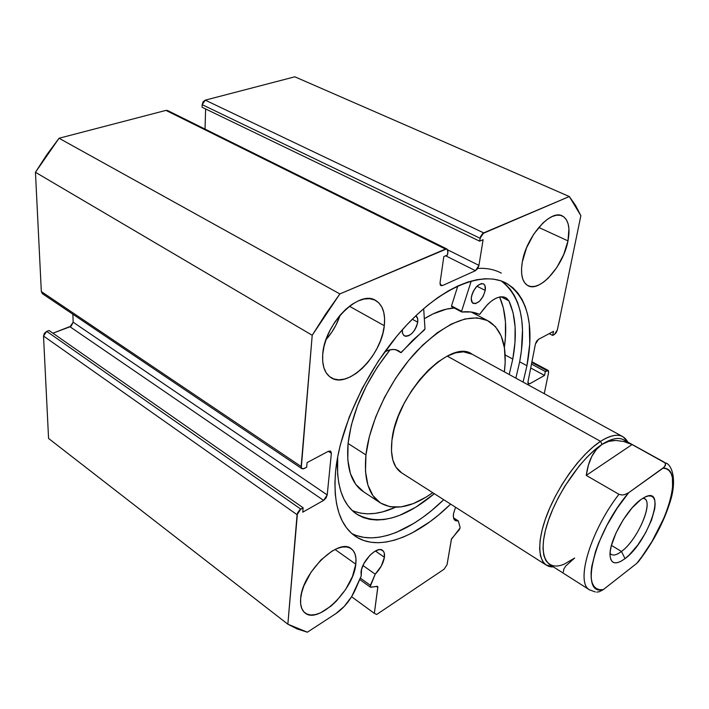 <?xml version="1.0" encoding="UTF-8"?>
<svg xmlns="http://www.w3.org/2000/svg" width="709" height="709" viewBox="0 0 709 709"><rect width="100%" height="100%" fill="white"/><g stroke="black" fill="none" stroke-linecap="round" stroke-linejoin="round"><path stroke-width="1.06" d="M455.125 520.459L458.298 520.911L453.538 517.845L458.298 520.911L460.07 527.266L458.298 520.911L455.887 520.84L454.194 519.484L453.388 516.958L453.556 513.484L455.559 507.254L453.556 513.484C453.007 516.958 453.538 519.28 455.125 520.459L455.098 520.441M167.661 110.569L165.941 110.391L445.474 249.098L447.042 249.072L447.928 252.032L447.494 254.983L443.825 256.561L440.041 282.838L440.856 285.63L442.469 285.576L440.041 284.318L442.469 285.576L475.447 270.687L445.633 255.781L475.447 270.687L478.956 265.37L447.751 249.896L478.956 265.37L483.104 239.686L479.63 241.175L202.1 107.272L479.63 241.175L480.099 238.277L202.162 104.666L202.1 107.272L202.162 104.666L205.264 100.146L483.662 232.889L205.264 100.146L203.12 101.795L202.162 104.666L480.099 238.277L483.662 232.889L569.327 196.535L294.829 76.802L205.264 100.146L294.829 76.802L569.327 196.535L580.857 215.669L557.371 329.898L554.332 334.551L552.683 335.428L549.2 333.638L552.683 335.428L553.516 331.342L538.494 339.345L535.401 344.078L527.992 381.841L528.427 383.95L529.729 383.799L527.904 382.807L529.729 383.799L544.53 375.424L530.704 367.998L544.53 375.424L545.336 371.498L531.475 364.08L545.336 371.498L546.958 370.585L531.785 362.485L546.958 370.585L548.181 370.435L548.598 372.544L544.255 393.681L548.598 372.544L548.394 370.621L545.336 371.498L544.53 375.424L529.729 383.799L528.232 383.791L527.992 381.841L535.401 344.078L536.58 341.268L538.494 339.345L553.516 331.342L552.683 335.428L554.332 334.551L556.193 332.672L557.371 329.898L580.857 215.669L575.619 205.539L569.327 196.535L482.501 233.678L480.569 236.593L479.63 241.175L483.104 239.686L478.956 265.37L477.653 268.596L475.447 270.687L442.469 285.576L440.511 285.337L440.041 282.838L443.825 256.561L447.494 254.983L447.928 250.516L446.608 248.921L339.859 293.925L325.599 314.167L312.208 335.277L301.29 467.851L302.982 468.933L306.678 467.231L307.077 462.614L328.418 451.252L330.66 451.11L331.369 453.281L327.221 494.926L326.007 498.028L323.605 500.394L302.752 512.182L303.142 507.786L299.464 510.125L297.461 513.148L287.854 624.204L297.257 628.989L307.36 632.198L335.703 613.737L344.255 606.399L351.691 596.606L361.2 576.062L361.032 572.066C361.962 560.854 377.285 545.558 382.568 550.388C384.207 551.664 384.819 553.959 384.411 557.265L375.38 550.999L384.411 557.265C383.356 563.238 380.299 568.875 375.221 574.184L362.964 565.516L375.221 574.184L370.142 586.768L370.887 587.247L377.073 586.334L377.817 586.901L374.343 613.356L376.683 614.481L444.1 569.203L447.051 564.665L451.518 538.858L459.343 529.605L460.079 527.939L451.367 539.398L447.051 564.665L444.1 569.203L376.683 614.481L374.343 613.356L377.817 587.371L376.488 586.423L377.817 587.371L377.551 586.414M477.769 268.419C486.72 267.931 494.563 269.5 501.29 273.116M505.278 284.025L510.285 289.334L514.45 295.688L517.765 303L520.202 311.18L521.78 320.14L522.498 329.774L521.425 350.707L519.67 361.82L515.851 378.145L519.67 361.82L526.947 365.729L529.756 343.865L529.269 323.986L527.744 315.026L525.36 306.846L522.108 299.544L517.995 293.198L513.041 287.907L507.254 283.742L500.687 280.782L493.375 279.098L485.373 278.734L476.749 279.736L467.586 282.129L457.961 285.913L447.999 291.089L437.781 297.629L427.447 305.473L417.114 314.548L406.904 324.766L396.951 336.022L378.314 361.067L362.166 388.461L349.315 416.83L340.355 444.738L337.457 458.085L335.641 470.838C333.008 502.716 339.248 524.297 354.367 535.57L354.358 535.57C377.418 552.621 416.529 537.644 450.632 504.117L438.747 514.849L429.867 521.797L412.071 532.973L403.297 537.067L394.718 540.098L386.396 541.995L378.42 542.722L370.869 542.243L363.823 540.524L357.371 537.555L351.584 533.319L346.541 527.824L342.323 521.088L338.999 513.165L336.624 504.099L335.242 493.951L334.905 482.829L335.641 470.838C340.143 425.382 368.999 365.312 406.195 325.52C443.426 285.647 483.503 270.581 506.386 283.254C527.726 297.399 534.586 324.89 526.947 365.729L519.67 361.82C526.805 323.056 520.69 296.114 501.307 280.994M567.989 240.874L538.751 227.429L567.989 240.874L563.735 254.487L556.804 267.532L548.199 278.167L543.635 282.085L539.124 284.858L534.825 286.374L530.89 286.569L527.496 285.408L524.757 282.918L522.799 279.178L521.709 274.312L521.54 268.507L522.311 261.976C526.246 236.753 550.893 208.827 562.423 215.997C568.503 219.675 570.355 227.961 567.989 240.874C563.504 265.902 539.558 292.906 527.824 285.594C522.187 282.147 520.353 274.277 522.311 261.976L526.557 247.804L533.797 234.076L542.864 223.043L547.623 219.116L552.276 216.467L556.627 215.199L560.518 215.323L563.797 216.839L566.34 219.657L568.069 223.654L568.928 228.653L567.989 240.874M384.296 325.723L349.404 306.235L384.296 325.723L382.86 333.265L380.361 341.002L376.896 348.66L372.588 355.971L367.59 362.68L362.069 368.547L356.228 373.351L350.273 376.922L344.414 379.102L338.875 379.811L333.859 378.978L329.57 376.621L326.184 372.81L323.853 367.661L322.684 361.36L322.746 354.146C324.403 323.694 359.773 288.82 375.974 300.66C382.798 305.18 385.572 313.538 384.296 325.723C381.664 355.874 347.366 389.693 330.704 377.445C324.598 373.218 321.948 365.454 322.746 354.146L324.048 346.311L326.557 338.158L330.164 330.039L334.719 322.285L340.054 315.23L345.921 309.151L352.089 304.312L358.293 300.882L364.275 298.994L369.814 298.702L374.698 299.996L378.73 302.787L381.788 306.953L383.764 312.314L384.606 318.651L384.296 325.723M355.785 564.187L335.029 549.457L355.785 564.187L352.453 576.532L345.62 589.48L336.27 601.197L331.05 606.062L320.441 612.886L315.452 614.579L310.923 614.995L307.032 614.118L303.948 611.956L301.795 608.561L300.678 604.077L300.651 598.644C301.874 572.757 338.946 536.961 351.354 548.801C355.112 551.779 356.592 556.902 355.785 564.187C353.8 589.764 317.871 624.815 304.914 612.842C301.547 610.05 300.129 605.318 300.651 598.644L301.733 592.485L303.877 585.847L311.012 572.234L320.893 560.013L331.909 551.168L337.28 548.465L342.27 547.047L346.692 546.949L350.388 548.172L353.215 550.627L355.094 554.225L355.953 558.807L355.785 564.187M205.61 108.973L205.043 129.1L205.61 108.973M446.945 249.019L167.643 110.56L165.941 110.391L445.474 249.098L339.859 293.925L59.051 138.246L165.941 110.391L59.051 138.246L46.732 154.828L35.45 172.287L41.326 291.576L42.46 293.739M301.866 468.658L42.389 293.686L41.326 291.576L301.148 466.513L41.326 291.576L35.45 172.287L312.208 335.277L301.148 466.513L301.866 468.658L304.276 468.525L306.678 467.231L307.077 462.614L328.418 451.252L330.66 451.11L331.369 453.281L328.329 451.296L331.369 453.281L327.221 494.926L73.151 322.196L72.885 314.247L73.151 322.196L71.255 326.051L52.918 333.195L70.023 326.778L323.605 500.394L302.752 512.182L303.142 507.786L300.776 509.115L46.714 331.378L44.383 333.257L43.515 336.031L48.566 438.454L43.515 336.031L297.089 514.699L287.854 624.204L48.566 438.454L287.854 624.204L307.36 632.198L335.703 613.737C344.095 607.914 350.654 599.849 355.377 589.525L361.2 576.062L361.572 569.371L363.939 563.522L369.868 555.333L374.512 551.505L378.863 549.705L380.724 549.661L383.436 551.265L384.198 552.852L384.411 557.265L381.336 565.977L375.221 574.184L370.382 585.306L360.314 578.101L370.382 585.306L370.373 587.141L377.569 586.432M49.054 330.5L46.714 331.378L49.054 330.5L303.142 507.786L49.054 330.5M526.947 365.729L523.065 382.089L526.947 365.729M325.98 339.744L331.732 332.264L335.933 325.13L340.16 315.106C337.05 324.261 332.326 332.477 325.98 339.744M351.602 596.739L374.343 613.356L351.602 596.739M327.221 494.926L323.605 500.394L70.023 326.778L73.151 322.196L327.221 494.926M43.515 336.031L297.089 514.699L300.776 509.115L46.714 331.378L43.515 336.031M351.708 533.425C375.336 545.965 411.743 530.881 443.719 499.703L431.834 510.365L422.945 517.26L414.021 523.277L396.34 532.379L387.734 535.348L379.386 537.2L371.383 537.883L363.797 537.36L356.716 535.605M312.208 335.277L339.859 293.925L59.051 138.246L35.45 172.287L312.208 335.277M621.474 551.469C638.446 539.452 655.098 498.711 642.93 498.179L644.578 498.764C653.618 503.177 637.161 540.311 621.474 551.469L611.433 545.389L621.474 551.469C616.963 554.855 613.507 555.812 611.087 554.349L610.068 553.357C612.328 556.069 616.13 555.439 621.474 551.469L625.019 558.63L621.474 551.469M640.963 499.508L645.217 496.947C667.249 485.949 648.265 541.995 625.019 558.63L629.229 554.943L637.834 544.955L645.651 532.725L651.58 519.998L654.761 508.583L655.143 503.904L654.682 500.164L653.37 497.523L651.261 496.078L648.416 495.928L644.942 497.071L640.963 499.508L632.136 507.812L623.344 519.591L616.024 532.946L611.353 545.682L610.263 551.177L610.059 555.785L610.741 559.33L612.266 561.705L614.57 562.822L617.539 562.654L621.075 561.236L625.019 558.63C615.917 565.215 610.928 564.107 610.041 555.324C608.907 541.437 626.685 509.266 640.963 499.508M600.55 441.335C581.034 453.866 556.99 487.118 546.143 516.976C535.162 546.896 539.017 567.705 553.437 566.908L545.992 564.94L542.624 561.298L540.471 555.847L539.62 548.722L540.143 540.098L542.039 530.217L545.283 519.387L549.776 507.928L555.386 496.229L561.936 484.672L569.212 473.63L576.966 463.473L584.952 454.531L592.901 447.078L600.55 441.335L447.228 356.095L600.55 441.335C610.21 435.202 617.752 433.713 623.167 436.859L627.74 442.044C623.078 433.288 614.012 433.048 600.55 441.335L602.065 444.383L600.55 441.335M563.371 571.941L563.752 569.212L565.809 565.942L574.627 558.036L564.408 564.054C546.391 571.959 537.67 555.617 546.869 525.201C555.856 494.9 581.407 457.659 602.065 444.383C613.48 437.214 621.704 436.549 626.738 442.389M589.915 590.127L589.401 589.799C575.309 582.47 590.464 530.855 618.939 494.288L586.246 475.402C587.336 467.798 589.206 461.426 591.864 456.286C594.603 451.013 597.997 447.042 602.065 444.383L594.656 449.976L586.963 457.216L579.235 465.893L564.674 486.445L558.329 497.647L552.896 508.982L548.536 520.078L545.389 530.571L543.537 540.134L543.023 548.482L543.83 555.386L545.903 560.659L549.165 564.187L589.401 589.799L595.338 591.953M664.209 462.171L623.991 439.988C618.753 436.939 611.442 438.401 602.065 444.383C606.133 441.734 610.741 440.422 615.882 440.449L623.681 441.494L632.091 444.552L664.209 462.171L665.645 463.863L664.501 466.912L628.706 492.693L624.647 494.634L621.926 494.997L618.939 494.288L586.246 475.402L632.091 444.552L665.193 462.977L665.459 465.503L663.083 468.135L666.487 468.826L669.199 470.679L671.184 473.639L672.416 477.627L672.593 488.297L669.81 501.812L664.36 517.162L652.103 541.277L642.035 556.485L636.682 563.451L603.297 589.613L599.371 591.705L596.783 592.112L599.371 591.705L603.297 589.613L599.557 589.684L596.42 588.585L593.938 586.325L592.201 582.931L591.235 578.438L591.076 572.934L591.749 566.5L595.569 551.38L598.644 542.997L606.842 525.466L617.167 508.193L628.706 492.693L663.083 468.135C684.885 467.603 667.178 527.159 636.682 563.451L603.297 589.613C578.774 596.42 594 532.893 628.706 492.693L624.647 494.634L621.926 494.997L618.939 494.288C590.925 530.288 575.611 581.167 588.887 589.418M586.246 475.402L588.435 465.015L591.864 456.286L596.446 449.373L602.065 444.383L608.597 441.397L615.882 440.449L623.769 441.512L632.091 444.552L586.246 475.402M638.056 562.157L638.552 561.519C653.645 541.658 664.351 521.177 670.679 500.058C676.625 480.285 672.398 465.396 665.831 462.942M400.851 352.63L424.975 328.958L423.681 308.637L424.983 328.772L424.425 329.924L412.833 340.187L401.134 352.648L397.731 350.37L393.92 349.466L389.533 349.936L384.73 351.788C390.331 349.005 395.002 348.722 398.75 350.911L400.798 352.586L395.746 349.714L400.851 352.63L395.711 349.705M415.855 315.744C417.468 316.905 418.088 319.059 417.707 322.214L412.266 319.236L417.707 322.214L417.645 318.678L415.855 315.744M471.414 296.92C474.144 287.739 478.167 283.378 483.485 283.848C485.142 284.894 485.718 287.083 485.231 290.415L476.935 286.206L485.231 290.415L484.965 285.63L483.503 283.857L481.251 283.573L477.157 285.984L473.452 291.009L471.857 294.979L471.255 298.728L472.362 302.734L475.482 303.656L479.55 301.219L483.201 296.256L485.231 290.415C482.483 299.561 478.46 303.886 473.151 303.381C471.529 302.353 470.953 300.199 471.414 296.92M512.784 359.064L509.213 374.503L512.784 359.064L505.136 354.952L512.784 359.064L514.982 342.314L515.106 326.743L513.086 312.758L508.876 300.767C515.851 315.984 517.153 335.419 512.784 359.064M434.316 493.703C403.359 519.422 377.188 526.016 355.794 513.502C342.172 503.523 336.128 484.672 337.67 456.942L337.626 474.161L338.858 483.485L340.994 491.86L343.989 499.216L347.809 505.508L352.373 510.684L357.62 514.725L363.487 517.632L369.903 519.387L376.798 520.016L384.083 519.529L391.687 517.969L399.548 515.372L415.74 507.245L434.316 493.703M352.143 510.471C364.541 515.78 378.978 514.716 395.462 507.272L382.585 511.898L374.946 513.396L367.625 513.83L360.704 513.148L354.243 511.349M457.81 285.984L451.518 305.951L461.594 311.251L471.237 281.021L461.594 311.251L451.518 305.951L457.81 285.984M504.374 347.49C507.165 327.336 505.57 310.489 499.579 296.974L503.31 307.75L505.446 321.726L505.428 337.262L504.374 347.49M461.692 311.969L461.851 311.995C468.481 311.224 474.321 312.013 479.381 314.371L480.09 313.91C489.52 300.279 498.072 294.864 505.739 297.656L508.849 300.793L506.669 298.267L503.78 296.929L500.297 296.841L496.38 298.046L492.214 300.483L487.969 304.055L479.532 314.388L471.21 312.004L461.851 311.995L461.594 311.251L461.692 311.969L451.615 306.66L461.586 311.854M402.322 329.782L402.455 332.973L403.713 335.401L405.938 336.358L408.765 335.703L411.787 333.567L414.543 330.252L416.617 326.273L417.707 322.214C414.862 332.078 410.405 336.633 404.334 335.88L402.623 333.576L402.322 329.782M451.633 306.669L451.518 305.951L451.615 306.66M508.849 300.793L500.909 296.77L508.849 300.793M545.992 564.94L400.966 472.424C393.265 466.921 390.251 456.241 391.935 440.378C395.968 394.585 450.543 337.466 472.176 354.243L463.438 351.832L455.532 352.843L446.821 356.308L437.648 362.131L428.404 370.125L419.48 379.953L411.264 391.226L404.13 403.439L398.378 416.077L394.266 428.564L391.935 440.378L391.474 451.03L392.848 460.097L395.968 467.24L401.764 472.938M363.628 491.824L355.723 484.336L350.423 473.612L347.8 459.831L348.066 443.471C352.081 411.397 366.074 380.175 390.065 349.812L377.321 367.147L366.243 386.139L357.451 405.796L351.309 425.196L348.066 443.471L365.95 454.93L348.066 443.471C346.16 466.832 350.955 482.687 362.441 491.036L379.634 502.442C368.352 494.226 363.788 478.389 365.95 454.93C369.495 422.112 390.251 379.448 416.821 351.115C445.846 322.205 469.837 312.252 488.811 321.248C502.185 329.951 507.378 346.825 504.391 371.87L505.189 362.157L504.445 347.986L501.201 335.977L495.458 326.654L487.349 320.486L471.139 311.995M487.349 320.486L477.086 317.836L465.007 318.961L451.562 323.96L437.285 332.743L422.794 345.026L408.756 360.332L395.835 377.977L384.632 397.173L375.681 417.007L369.371 436.549L365.95 454.93L365.489 471.343L367.927 485.133L373.058 495.813L380.582 503.08L390.101 506.767L401.179 506.891L413.365 503.576L426.198 497.053L432.72 492.684C411.442 507.786 393.752 511.047 379.634 502.451M454.274 308.06L446.44 309.124L432.915 313.963L424.337 318.713C435.202 312.004 445.181 308.45 454.274 308.06M506.386 283.254L504.259 282.191M561.856 215.749L562.423 215.997M375.15 300.217L375.974 300.66M548.128 370.408L531.927 361.767M359.711 579.501L370.373 587.141M622.405 436.443L472.176 354.243M398.228 350.618L398.75 350.911"/></g></svg>
